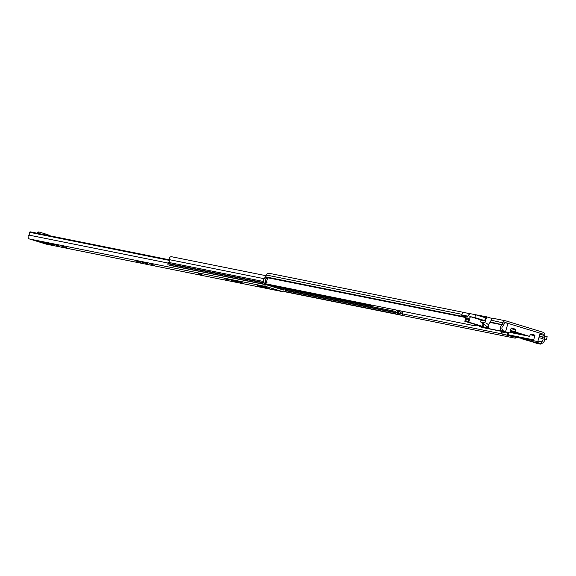 <?xml version="1.0" encoding="UTF-8"?>
<svg xmlns="http://www.w3.org/2000/svg" width="576" height="576" viewBox="0 0 576 576"><rect width="100%" height="100%" fill="white"/><g stroke="black" fill="none" stroke-linecap="round" stroke-linejoin="round"><path stroke-width="0.86" d="M529.546 339.955L529.733 341.107L541.57 343.483L541.282 341.777A2.383 2.174 101.4 0 0 542.938 338.544A2.729 2.484 -78.6 0 1 542.837 337.003L543.226 335.095A0.972 0.886 101.4 0 0 542.628 333.986L505.519 322.589A0.972 0.886 101.4 0 0 504.425 323.186L503.741 325.001A2.729 2.484 -78.6 0 1 502.841 326.232A2.383 2.174 101.4 0 0 502.51 329.875L501.365 331.142L489.535 328.766A4.14 3.773 -78.6 0 1 490.111 322.445A0.972 0.886 101.4 0 0 490.428 322.006L491.112 320.191A2.729 2.484 -78.6 0 1 494.172 318.528M490.889 318.132L492.847 318.528M541.57 343.483A4.14 3.773 101.4 0 0 544.435 337.874A0.972 0.886 -78.6 0 1 544.399 337.32L544.788 335.419A2.729 2.484 101.4 0 0 543.11 332.302L506.002 320.911A2.729 2.484 101.4 0 0 502.949 322.567L502.265 324.382A0.972 0.886 -78.6 0 1 501.941 324.821A4.14 3.773 101.4 0 0 501.365 331.142M514.951 337.025L515.138 338.177L304.891 295.798M501.862 331.423L501.617 332.669L502.214 333.929L402.516 313.891M541.282 341.777L537.926 341.107M515.138 338.177A4.14 3.773 101.4 0 0 516.953 337.154M475.92 324.742L474.941 325.829L264.715 283.586A4.14 3.773 101.4 0 1 265.291 277.272A0.972 0.886 -78.6 0 0 265.608 276.826L266.292 275.018A2.729 2.484 101.4 0 1 269.352 273.355M266.983 282.708A1.462 1.332 101.4 0 0 266.969 282.744L265.392 282.312A4.14 3.773 -78.6 0 1 266.674 277.747L268.25 278.064A4.14 3.773 101.4 0 0 266.969 282.629L266.969 282.629M474.019 324.158A4.14 3.773 101.4 0 0 474.941 325.829M266.969 280.102A2.383 2.174 101.4 0 0 266.818 280.879M513.396 331.927L522.317 334.57L513.396 331.927M502.214 333.929A1.951 0.799 -72.9 0 0 502.474 334.188A1.951 0.799 -72.9 0 0 502.51 334.195L506.858 335.074L507.773 332.611M508.824 332.827L507.874 335.383L503.525 334.512A1.951 0.799 107.1 0 1 503.496 334.505A1.951 0.799 107.1 0 1 503.46 334.49M482.99 327.629A0.49 0.446 -78.6 0 1 482.911 327.614L509.342 332.928L505.944 331.884A0.49 0.446 -78.6 0 1 505.656 331.286L507.953 323.338L504.799 322.704M478.764 325.613L479.232 325.973A0.49 0.446 101.4 0 0 479.52 326.57L482.911 327.614M472.054 314.035L486.684 316.843L484.956 322.826L480.614 321.955L481.133 320.177L484.682 320.89L485.51 317.794M508.018 335.326L510.912 336.211A0.49 0.446 101.4 0 0 510.991 336.226M488.945 327.924L480.614 321.955M488.894 327.917A0.49 0.446 101.4 0 0 489.182 328.514L489.37 328.572M490.867 329.033L484.452 327.564A0.49 0.446 -78.6 0 1 484.164 326.966L483.012 326.081M516.326 337.032A0.49 0.446 -78.6 0 1 515.844 337.205L520.582 338.155A0.49 0.446 101.4 0 0 520.661 338.17M510.473 330.602L515.261 331.567A0.49 0.446 101.4 0 0 515.563 332.086L529.178 336.269A0.49 0.446 101.4 0 0 529.711 336.002L530.338 334.634A0.972 0.886 -78.6 0 1 531.403 334.102L531.245 334.073M510.818 331.675L516.773 333.23L510.818 331.675M520.618 338.162L537.379 341.532A0.49 0.446 -78.6 0 0 537.898 341.186L540.194 333.238L507.953 323.338M481.723 322.358L484.956 322.826M488.585 324.842L486.655 323.345M486.684 316.843L492.538 318.643M484.164 326.966L479.232 325.973M537.379 341.532A0.49 0.446 -78.6 0 1 537.343 341.525L508.054 335.275M515.261 331.567L515.52 329.652L511.006 328.745M530.604 334.282L534.586 335.081L531.403 334.102M534.586 335.081A0.49 0.446 -78.6 0 1 534.874 335.678L530.28 334.757M508.262 334.778L533.657 339.883L534.874 335.678M533.657 339.883A0.49 0.446 101.4 0 0 533.945 340.481M509.342 332.928A0.49 0.446 101.4 0 0 509.897 332.59L511.114 328.378A0.49 0.446 -78.6 0 1 511.675 328.046L511.596 328.025M511.142 328.313L515.218 329.134L511.675 328.046M515.218 329.134A0.49 0.446 -78.6 0 1 515.52 329.652M468.583 319.039L466.733 318.47A2.484 1.022 107.1 0 1 466.891 317.75A2.484 1.022 107.1 0 1 468.626 315.576A2.484 1.022 107.1 0 1 468.907 318.154A2.484 1.022 107.1 0 1 468.655 318.852A0.972 0.403 107.1 0 0 468.554 319.126A0.972 0.403 107.1 0 0 468.504 319.327L468.144 322.006L481.306 326.045L468.158 322.006L468.778 322.135L470.354 316.663L474.775 317.549L475.582 314.748L485.568 317.808M466.2 316.62L461.743 315.425L462.686 312.156L469.937 313.776M468.403 313.301L468.187 314.05L469.764 314.366L469.98 313.618L475.582 314.748M484.762 320.616L474.775 317.549M463.399 315.756L463.536 315.288L466.416 315.871L464.832 321.343L482.897 326.491L468.778 322.135M468.058 321.84L464.832 321.343M465.754 321.134L466.603 318.946L468.468 319.522M466.733 318.47A0.972 0.403 107.1 0 1 466.603 318.946M461.743 315.425L466.15 316.778M463.536 315.288L466.33 316.152M483.084 320.573L470.354 316.663M478.85 325.296L481.306 326.045M544.68 335.959L547.2 336.737L546.394 339.538L544.673 339.192M540.634 343.296L540.396 344.124L532.166 341.597M539.77 343.994L531.547 341.474L540.396 344.124M529.69 340.834L522.871 339.163L537.314 343.246M546.394 339.538L544.666 339.012M537.07 343.454L526.608 339.955M267.034 287.554L263.736 286.668M258.725 285.948L260.921 286.524L258.725 285.948M229.09 279.994L224.165 278.82L229.09 279.994M140.738 262.238L135.814 261.065L140.738 262.238M199.231 273.989L201.888 274.687L199.231 273.989M63.612 246.672L61.229 245.938M66.37 247.565L61.222 245.974M52.387 244.483L47.462 243.31L52.387 244.483M151.963 264.427L149.58 263.693M154.721 265.32L149.573 263.729M238.385 281.563L236.39 281.102M240.314 282.182L238.306 281.837M243.072 283.068L237.931 281.448M283.975 288.36A4.14 3.773 101.4 0 0 284.083 289.296A0.583 0.533 -78.6 0 1 283.399 290.009L266.731 284.89M236.376 281.16L237.924 281.484M243.05 283.133L240.25 282.413M260.719 285.898L257.414 285.242L266.875 288.101L257.998 285.437L263.599 287.165L263.779 286.538M268.646 288.302L266.969 287.784L268.661 288.302M236.513 281.707L229.363 279.641L236.513 281.707M148.162 263.952L141.012 261.886L148.162 263.952M59.81 246.197L52.661 244.13L59.81 246.197M46.642 244.217A2.34 2.131 -78.6 0 1 46.26 244.138L29.563 239.011A2.34 2.131 -78.6 0 1 28.8 235.073A2.383 2.174 101.4 0 0 29.34 232.258L29.851 231.97A0.972 0.886 -78.6 0 1 30.427 231.876L169.387 259.805M285.61 288.684A2.383 2.174 101.4 0 0 285.638 288.828A2.34 2.131 -78.6 0 1 282.91 291.694L266.213 286.567A2.34 2.131 -78.6 0 1 264.73 284.486M45.994 243.31A2.239 0.922 107.1 0 1 45.569 243.583L51.336 244.958M45.554 243.641L34.229 240.163L37.75 240.826L51.329 244.987M66.348 247.622L63.547 246.902M154.699 265.378L151.898 264.658M169.459 260.41L29.34 232.258M48.571 235.526A0.972 0.886 101.4 0 0 47.952 234.727L39.47 232.128A0.972 0.886 101.4 0 0 38.347 232.798L38.167 233.431M38.347 232.798L37.642 232.661L37.454 233.294M37.642 232.661A0.972 0.886 -78.6 0 1 38.758 231.984L39.312 232.092M271.706 286.423L271.85 285.919M271.512 286.358L271.649 285.883M260.741 285.912L257.99 285.437M397.822 310.334A3.895 3.55 101.4 0 0 397.721 312.473M401.126 310.997A3.895 3.55 -78.6 0 1 400.032 313.142L401.198 313.481A3.895 3.55 -78.6 0 1 401.22 311.018M397.591 312.869L396.634 312.458A3.895 3.55 101.4 0 0 397.735 310.32M170.712 265.594A0.972 0.886 -78.6 0 1 170.554 265.565L168.437 264.91A0.972 0.886 -78.6 0 1 167.854 263.714L167.962 263.34A1.85 1.685 -78.6 0 1 168.566 262.397A2.434 2.218 101.4 0 0 169.344 259.646A2.174 1.98 101.4 0 1 171.648 256.745L266.033 275.71M398.477 314.417A0.972 0.886 -78.6 0 1 397.85 314.474L284.213 291.643L397.93 314.496M397.85 314.474L395.734 313.826A0.972 0.886 -78.6 0 1 395.15 312.646L395.258 312.264A1.85 1.685 -78.6 0 1 395.741 311.422A2.434 2.218 101.4 0 0 396.432 310.054M369.85 305.611A0.972 0.886 -78.6 0 1 369.691 305.582L367.582 304.927A0.972 0.886 -78.6 0 1 366.962 304.135M371.837 305.114L371.837 305.122A0.972 0.886 -78.6 0 1 370.721 305.784L368.604 305.136A0.972 0.886 -78.6 0 1 367.992 304.337M399.823 310.738A2.434 2.218 -78.6 0 1 399.132 312.098A1.85 1.685 101.4 0 0 398.65 312.948L398.549 313.322A0.972 0.886 101.4 0 0 399.125 314.51L401.242 315.158A0.972 0.886 101.4 0 0 402.365 314.482L402.473 314.107A1.85 1.685 101.4 0 0 402.466 312.984A2.434 2.218 -78.6 0 1 402.538 311.285M364.594 303.66A0.972 0.886 101.4 0 0 365.213 304.452L367.33 305.1A0.972 0.886 101.4 0 0 367.956 305.042M401.242 315.158L400.219 314.95A0.972 0.886 101.4 0 0 400.378 314.986M398.794 310.529A2.434 2.218 -78.6 0 1 398.11 311.897A1.85 1.685 101.4 0 0 397.62 312.746L397.519 313.121A0.972 0.886 101.4 0 0 398.102 314.302L400.219 314.95M542.628 333.986L540.122 333.482M478.822 325.656L475.668 325.022M542.938 338.544L538.898 337.73M544.399 337.32L539.316 336.29M544.788 335.419L539.856 334.418M501.941 324.821L490.111 322.445M465.919 317.585L265.291 277.272M503.741 325.001L490.428 322.006M466.056 317.11L265.608 276.826M504.425 323.186L491.112 320.191M462.053 314.352L266.292 275.018M266.789 281.491A1.555 1.418 101.4 0 0 265.392 282.312M266.674 277.747L266.537 278.222A0.583 0.533 101.4 0 0 266.882 278.942L267.401 279.101M267.833 278.496L266.659 278.258L266.832 277.654M265.471 282.442A1.462 1.332 -78.6 0 1 266.796 281.592M267.458 279.014L266.947 278.856A0.49 0.446 -78.6 0 1 266.659 278.258L266.537 278.222M266.882 278.942L267.487 278.964M506.858 335.074L507.874 335.383M507.19 334.642L508.205 334.958M503.525 334.512L502.51 334.195M487.39 328.428L487.786 327.06M486.691 326.21L486.144 328.082M515.563 332.086L510.343 331.042M509.954 332.402L529.178 336.269M505.944 331.884L501.502 330.991M484.452 327.564L479.52 326.57M510.912 336.211L515.844 337.205M520.582 338.155L537.343 341.525M505.656 331.286L501.919 330.538M483.17 323.474L482.357 326.304M482.818 326.455L483.581 323.798M465.458 321.466L478.613 325.505M526.817 339.955L526.968 339.437M525.701 339.185L525.571 339.617M522.418 338.976L522.54 338.551M502.481 332.136L504.49 332.719M502.236 331.502L502.092 331.985L504.9 332.798L505.109 332.078M282.91 291.694L46.26 244.138M266.213 286.567L29.563 239.011M47.081 243.648L46.958 244.066M169.43 260.014L29.851 231.97M168.07 263.059L28.8 235.073M284.083 289.296L275.35 287.539M47.693 243.835L47.578 244.238M200.707 274.291L199.325 274.01L200.707 274.291M199.476 274.039L200.563 274.262L199.476 274.039M266.897 288.029L269.258 288.41M401.198 313.481L400.169 313.272M397.62 312.761L396.569 312.552M263.7 281.52L168.566 262.397M264.125 278.69L169.344 259.646M395.734 313.826L284.537 291.478M395.15 312.646L285.386 290.585M395.258 312.264L285.552 290.225M395.741 311.422L285.696 289.303M368.604 305.136L367.582 304.927M370.721 305.784L369.691 305.582M397.62 312.746L399.96 313.236L397.519 313.121M264.074 282.658L167.962 263.34M264.334 283.104L167.854 263.714M365.213 304.452L168.437 264.91M367.33 305.1L170.554 265.565M399.125 314.51L398.102 314.302M399.132 312.098L398.11 311.897M505.786 320.854L493.949 318.478M469.973 313.654L468.77 313.416M462.679 312.192L269.129 273.298M502.474 334.188L503.496 334.505M480.485 321.941L481.003 320.162M510.955 336.226L515.887 337.212M509.378 332.935L482.954 327.622M509.954 332.41L529.222 336.276M482.897 326.491L483.66 323.856M522.331 338.969L522.461 338.537M283.104 291.744L46.447 244.188M39.391 232.106L38.678 231.962M198.216 273.377L201.96 274.457M199.03 273.614L201.139 274.219M267.041 287.525L266.875 288.101M257.443 285.149L257.998 285.437M370.8 305.806L369.77 305.597M367.409 305.122L170.633 265.579M401.321 315.18L400.298 314.971"/></g></svg>
